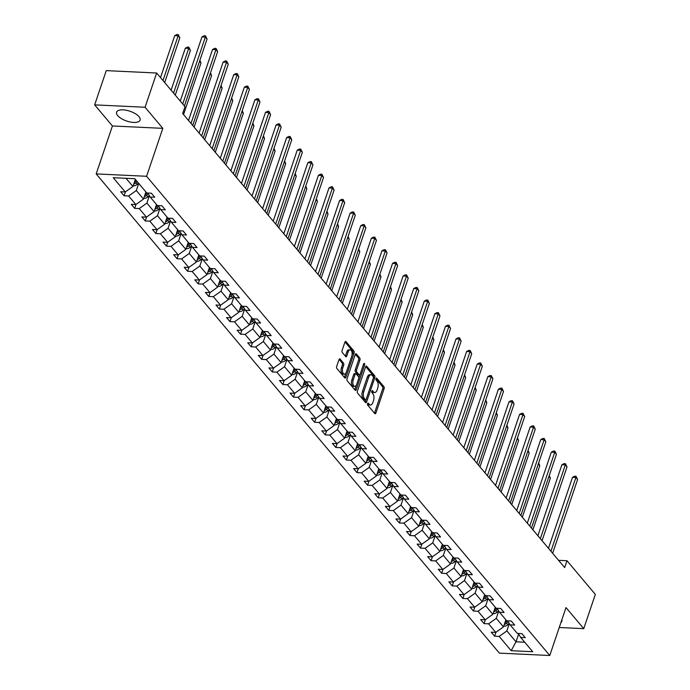 <?xml version="1.0" encoding="UTF-8"?>
<svg xmlns="http://www.w3.org/2000/svg" width="690" height="690" viewBox="0 0 690 690"><rect width="100%" height="100%" fill="white"/><g stroke="black" fill="none" stroke-linecap="round" stroke-linejoin="round"><path stroke-width="1.03" d="M367.554 403.633A1.095 0.561 92.7 0 0 367.701 405.134L374.782 413.543A1.561 0.802 92.7 0 0 375.162 413.759A1.561 0.802 92.7 0 0 375.903 412.991L384.089 388.789A1.561 0.802 92.7 0 0 383.882 386.65L376.8 378.241A1.095 0.561 92.7 0 0 376.533 378.086A1.095 0.561 92.7 0 0 376.015 378.629A1.095 0.561 92.7 0 0 376.162 380.121L377.085 381.208A4.994 2.57 92.7 0 1 377.758 388.047L377.076 390.066A4.994 2.57 92.7 0 1 374.704 392.524A4.994 2.57 92.7 0 1 373.488 391.834L372.574 390.747A1.095 0.561 92.7 0 0 372.307 390.592A1.095 0.561 92.7 0 0 371.789 391.135A1.095 0.561 92.7 0 0 371.936 392.627L372.85 393.714A4.994 2.57 92.7 0 1 373.523 400.554L372.841 402.572A4.994 2.57 92.7 0 1 370.478 405.021A4.994 2.57 92.7 0 1 369.254 404.34L368.339 403.245A1.095 0.561 92.7 0 0 368.072 403.098A1.095 0.561 92.7 0 0 367.554 403.633M117.723 115.644A12.411 5.175 -161.3 0 0 130.255 122.001A12.411 5.175 -161.3 0 0 140.105 120.12A12.411 5.175 -161.3 0 0 138.975 116.645A12.411 5.175 -161.3 0 0 126.451 110.288A12.411 5.175 -161.3 0 0 116.593 112.168A12.411 5.175 -161.3 0 0 117.723 115.644M560.927 622.535A12.411 5.175 -161.3 0 0 561.815 621.362A12.411 5.175 -161.3 0 0 561.824 619.887M340.118 359.05A1.561 0.802 92.7 0 0 339.739 358.835A1.561 0.802 92.7 0 0 338.997 359.602L336.694 366.399A1.561 0.802 92.7 0 0 336.91 368.529L344.767 377.87A1.561 0.802 92.7 0 0 345.147 378.086A1.561 0.802 92.7 0 0 345.888 377.318L354.082 353.116A1.561 0.802 92.7 0 0 353.866 350.986L346.009 341.645A1.561 0.802 92.7 0 0 345.63 341.429A1.561 0.802 92.7 0 0 344.888 342.197L342.111 350.399A1.561 0.802 92.7 0 0 342.326 352.53L345.69 356.532A1.561 0.802 92.7 0 0 346.07 356.747A1.561 0.802 92.7 0 0 346.811 355.98L348.183 351.909A4.175 2.148 92.7 0 1 350.166 349.856A4.175 2.148 92.7 0 1 351.753 356.144L346.354 372.082A4.175 2.148 92.7 0 1 344.379 374.135A4.175 2.148 92.7 0 1 342.792 367.839L343.689 365.191A1.561 0.802 92.7 0 0 343.482 363.052L340.118 359.05L339.333 359.016M162.814 128.349L145.064 107.252L156.656 73.011L106.26 70.63L94.668 104.871L112.418 125.968L96.186 173.906L146.591 176.286L162.814 128.349L112.418 125.968M559.245 627.495L583.74 628.65L565.998 607.562L549.766 655.5L146.591 176.286M583.74 628.65L595.332 594.409L566.999 560.737L558.581 560.332M156.656 73.011L184.989 106.683L182.669 113.531L564.679 567.585L566.999 560.737M357.411 391.014A1.561 0.802 92.7 0 0 357.627 393.153L365.484 402.494A1.561 0.802 92.7 0 0 365.864 402.71A1.561 0.802 92.7 0 0 366.606 401.942L374.799 377.74A1.561 0.802 92.7 0 0 374.584 375.61L366.726 366.269A1.561 0.802 92.7 0 0 366.347 366.054A1.561 0.802 92.7 0 0 365.605 366.821L357.411 391.014M355.126 390.186L347.268 380.846A1.561 0.802 92.7 0 1 347.053 378.707L355.247 354.505A1.561 0.802 92.7 0 1 355.988 353.737A1.561 0.802 92.7 0 1 356.368 353.953L359.731 357.955A1.561 0.802 92.7 0 1 359.947 360.085L356.618 369.9A1.561 0.802 92.7 0 0 356.834 372.039L359.067 374.687A1.561 0.802 92.7 0 0 359.447 374.903A1.561 0.802 92.7 0 0 360.189 374.135L363.647 363.923A1.095 0.561 92.7 0 1 364.165 363.38A1.095 0.561 92.7 0 1 364.579 365.027L356.247 389.634A1.561 0.802 92.7 0 1 355.505 390.402A1.561 0.802 92.7 0 1 355.126 390.186M145.064 107.252L94.668 104.871M134.757 178.71L146.772 192.984L151.334 193.2L154.733 197.237L150.17 197.021L157.363 205.568L161.926 205.784L165.315 209.82L160.753 209.605L167.946 218.152L172.509 218.368L175.907 222.404L171.336 222.189L178.538 230.736L183.1 230.952L186.49 234.988L181.927 234.773L189.12 243.32L193.683 243.536L197.073 247.572L192.51 247.356L199.703 255.904L204.266 256.119L207.664 260.147L203.102 259.94L210.295 268.488L214.857 268.703L218.247 272.731L213.684 272.515L220.878 281.072L225.44 281.287L228.839 285.315L224.276 285.099L231.469 293.655L236.032 293.871L239.421 297.899L234.859 297.683L242.052 306.239L246.615 306.455L250.013 310.483L245.45 310.267L252.644 318.823L257.206 319.039L260.596 323.067L256.033 322.851L263.226 331.407L267.789 331.614L271.187 335.651L266.625 335.435L273.818 343.982L278.38 344.198L281.77 348.234L277.207 348.019L284.401 356.566L288.963 356.782L292.362 360.818L287.79 360.603L294.992 369.15L299.555 369.366L302.945 373.402L298.382 373.187L305.575 381.734L310.138 381.95L313.527 385.986L308.965 385.77L316.158 394.318L320.729 394.533L324.119 398.57L319.556 398.354L326.75 406.902L331.312 407.117L334.702 411.154L330.139 410.938L337.332 419.486L341.895 419.701L345.293 423.738L340.731 423.522L347.924 432.069L352.487 432.285L355.876 436.322L351.314 436.106L358.507 444.653L363.069 444.869L366.468 448.905L361.905 448.69L369.098 457.237L373.661 457.453L377.051 461.481L372.488 461.265L379.681 469.821L384.244 470.037L387.642 474.065L383.079 473.849L390.273 482.405L394.835 482.62L398.225 486.648L393.662 486.433L400.856 494.989L405.418 495.204L408.816 499.232L404.254 499.017L411.447 507.573L416.01 507.788L419.399 511.816L414.837 511.601L422.03 520.157L426.593 520.372L429.982 524.4L425.42 524.184L432.613 532.732L437.184 532.947L440.574 536.984L436.011 536.768L443.204 545.316L447.767 545.531L451.157 549.568L446.594 549.352L453.787 557.9L458.35 558.115L461.748 562.152L457.185 561.936L464.379 570.483L468.941 570.699L472.331 574.736L467.768 574.52L474.962 583.067L479.524 583.283L482.922 587.319L478.36 587.104L485.553 595.651L490.116 595.867L493.505 599.903L488.943 599.688L496.136 608.235L500.699 608.451L504.097 612.487L499.534 612.272L506.727 620.819L511.29 621.034L514.68 625.071L510.117 624.855L517.31 633.403L521.873 633.618L525.271 637.655L520.709 637.439L532.715 651.714L511.195 650.696L499.18 636.422L494.618 636.206L491.228 632.169L495.791 632.385L488.598 623.838L484.035 623.622L480.637 619.586L485.199 619.801L478.006 611.254L473.443 611.038L470.054 607.002L474.616 607.217L467.423 598.67L462.861 598.454L459.462 594.418L464.025 594.633L456.832 586.086L452.269 585.87L448.88 581.834L453.442 582.05L446.249 573.502L441.686 573.286L438.288 569.25L442.859 569.466L435.666 560.918L431.095 560.703L427.705 556.666L432.268 556.882L425.075 548.334L420.512 548.119L417.122 544.091L421.685 544.307L414.492 535.75L409.929 535.535L406.531 531.507L411.093 531.723L403.9 523.167L399.338 522.951L395.948 518.923L400.511 519.139L393.317 510.583L388.755 510.367L385.356 506.339L389.919 506.555L382.726 497.999L378.163 497.783L374.774 493.755L379.336 493.971L372.143 485.415L367.58 485.199L364.182 481.172L368.745 481.387L361.551 472.84L356.989 472.624L353.599 468.588L358.162 468.803L350.969 460.256L346.406 460.04L343.008 456.004L347.57 456.219L340.377 447.672L335.814 447.456L332.425 443.42L336.987 443.636L329.794 435.088L325.231 434.873L321.833 430.836L326.405 431.052L319.203 422.504L314.64 422.289L311.25 418.252L315.813 418.468L308.62 409.92L304.057 409.705L300.668 405.668L305.23 405.884L298.037 397.337L293.474 397.121L290.076 393.084L294.639 393.3L287.445 384.753L282.883 384.537L279.493 380.501L284.056 380.716L276.863 372.169L272.3 371.953L268.902 367.917L273.464 368.132L266.271 359.585L261.708 359.369L258.319 355.341L262.881 355.557L255.688 347.001L251.126 346.785L247.727 342.757L252.29 342.973L245.097 334.417L240.534 334.202L237.144 330.174L241.707 330.389L234.514 321.833L229.951 321.618L226.553 317.59L231.115 317.805L223.922 309.249L219.36 309.034L215.97 305.006L220.533 305.221L213.339 296.666L208.777 296.45L205.379 292.422L209.95 292.638L202.748 284.09L198.185 283.875L194.796 279.838L199.358 280.054L192.165 271.506L187.602 271.291L184.213 267.254L188.775 267.47L181.582 258.923L177.011 258.707L173.621 254.67L178.184 254.886L170.991 246.339L166.428 246.123L163.038 242.087L167.601 242.302L160.408 233.755L155.845 233.539L152.447 229.503L157.01 229.718L149.816 221.171L145.254 220.955L141.864 216.919L146.427 217.134L139.233 208.587L134.671 208.371L131.273 204.335L135.835 204.55L128.642 196.003L124.079 195.788L120.69 191.751L125.252 191.967L113.238 177.692L134.757 178.71M96.186 173.906L499.37 653.12L549.766 655.5M145.909 191.967L143.503 199.074L136.31 190.518L138.716 183.411M136.31 190.518L128.642 196.003M143.503 199.074L135.835 204.55M147.669 193.028L150.17 197.021M156.501 204.55L154.094 211.658L146.901 203.102L149.385 195.77M146.901 203.102L139.233 208.587M154.094 211.658L146.427 217.134M158.251 205.611L160.753 209.605M167.084 217.126L164.677 224.241L157.484 215.685L159.968 208.354M157.484 215.685L149.816 221.171M164.677 224.241L157.01 229.718M168.843 218.195L171.336 222.189M177.675 229.71L175.269 236.817L168.075 228.269L170.559 220.938M168.075 228.269L160.408 233.755M175.269 236.817L167.601 242.302M179.426 230.779L181.927 234.773M188.258 242.294L185.851 249.401L178.658 240.853L181.142 233.522M178.658 240.853L170.991 246.339M185.851 249.401L178.184 254.886M190.009 243.363L192.51 247.356M198.849 254.877L196.443 261.984L189.25 253.437L191.725 246.106M189.25 253.437L181.582 258.923M196.443 261.984L188.775 267.47M200.6 255.947L203.102 259.94M209.432 267.461L207.026 274.568L199.833 266.021L202.317 258.681M199.833 266.021L192.165 271.506M207.026 274.568L199.358 280.054M211.183 268.531L213.684 272.515M220.024 280.045L217.617 287.152L210.424 278.605L212.9 271.265M210.424 278.605L202.748 284.09M217.617 287.152L209.95 292.638M221.775 281.115L224.276 285.099M230.607 292.629L228.2 299.736L221.007 291.189L223.491 283.849M221.007 291.189L213.339 296.666M228.2 299.736L220.533 305.221M232.357 293.699L234.859 297.683M241.19 305.213L238.783 312.32L231.59 303.772L234.074 296.433M231.59 303.772L223.922 309.249M238.783 312.32L231.115 317.805M242.949 306.282L245.45 310.267M251.781 317.797L249.375 324.904L242.181 316.356L244.665 309.017M242.181 316.356L234.514 321.833M249.375 324.904L241.707 330.389M253.532 318.858L256.033 322.851M262.364 330.381L259.957 337.488L252.764 328.94L255.248 321.6M252.764 328.94L245.097 334.417M259.957 337.488L252.29 342.973M264.123 331.442L266.625 335.435M272.955 342.964L270.549 350.072L263.356 341.524L265.84 334.184M263.356 341.524L255.688 347.001M270.549 350.072L262.881 355.557M274.706 344.025L277.207 348.019M283.538 355.548L281.132 362.655L273.939 354.099L276.423 346.768M273.939 354.099L266.271 359.585M281.132 362.655L273.464 368.132M285.298 356.609L287.79 360.603M294.13 368.132L291.723 375.239L284.53 366.683L287.014 359.352M284.53 366.683L276.863 372.169M291.723 375.239L284.056 380.716M295.881 369.193L298.382 373.187M304.713 380.716L302.306 387.823L295.113 379.267L297.597 371.936M295.113 379.267L287.445 384.753M302.306 387.823L294.639 393.3M306.464 381.777L308.965 385.77M315.304 393.3L312.898 400.407L305.704 391.851L308.189 384.52M305.704 391.851L298.037 397.337M312.898 400.407L305.23 405.884M317.055 394.361L319.556 398.354M325.887 405.875L323.481 412.991L316.287 404.435L318.771 397.104M316.287 404.435L308.62 409.92M323.481 412.991L315.813 418.468M327.638 406.945L330.139 410.938M336.478 418.459L334.072 425.566L326.879 417.019L329.354 409.688M326.879 417.019L319.203 422.504M334.072 425.566L326.405 431.052M338.229 419.529L340.731 423.522M347.061 431.043L344.655 438.15L337.462 429.603L339.946 422.271M337.462 429.603L329.794 435.088M344.655 438.15L336.987 443.636M348.812 432.113L351.314 436.106M357.644 443.627L355.247 450.734L348.045 442.186L350.529 434.855M348.045 442.186L340.377 447.672M355.247 450.734L347.57 456.219M359.404 444.696L361.905 448.69M368.236 456.211L365.829 463.318L358.636 454.77L361.12 447.43M358.636 454.77L350.969 460.256M365.829 463.318L358.162 468.803M369.987 457.28L372.488 461.265M378.819 468.795L376.412 475.902L369.219 467.354L371.703 460.014M369.219 467.354L361.551 472.84M376.412 475.902L368.745 481.387M380.578 469.864L383.079 473.849M389.41 481.379L387.004 488.486L379.811 479.938L382.295 472.598M379.811 479.938L372.143 485.415M387.004 488.486L379.336 493.971M391.161 482.448L393.662 486.433M399.993 493.962L397.587 501.069L390.393 492.522L392.877 485.182M390.393 492.522L382.726 497.999M397.587 501.069L389.919 506.555M401.753 495.032L404.254 499.017M410.585 506.546L408.178 513.653L400.985 505.106L403.469 497.766M400.985 505.106L393.317 510.583M408.178 513.653L400.511 519.139M412.335 507.607L414.837 511.601M421.167 519.13L418.761 526.237L411.568 517.69L414.052 510.35M411.568 517.69L403.9 523.167M418.761 526.237L411.093 531.723M422.927 520.191L425.42 524.184M431.759 531.714L429.353 538.821L422.159 530.274L424.643 522.934M422.159 530.274L414.492 535.75M429.353 538.821L421.685 544.307M433.51 532.775L436.011 536.768M442.342 544.298L439.935 551.405L432.742 542.849L435.226 535.518M432.742 542.849L425.075 548.334M439.935 551.405L432.268 556.882M444.093 545.359L446.594 549.352M452.933 556.882L450.527 563.989L443.334 555.433L445.809 548.101M443.334 555.433L435.666 560.918M450.527 563.989L442.859 569.466M454.684 557.943L457.185 561.936M463.516 569.466L461.11 576.573L453.916 568.017L456.401 560.685M453.916 568.017L446.249 573.502M461.11 576.573L453.442 582.05M465.267 570.527L467.768 574.52M474.099 582.05L471.701 589.157L464.499 580.601L466.983 573.269M464.499 580.601L456.832 586.086M471.701 589.157L464.025 594.633M475.859 583.11L478.36 587.104M484.691 594.625L482.284 601.74L475.091 593.184L477.575 585.853M475.091 593.184L467.423 598.67M482.284 601.74L474.616 607.217M486.441 595.694L488.943 599.688M495.273 607.209L492.867 614.316L485.674 605.768L488.158 598.437M485.674 605.768L478.006 611.254M492.867 614.316L485.199 619.801M497.033 608.278L499.534 612.272M505.865 619.793L503.459 626.9L496.265 618.352L498.749 611.021M496.265 618.352L488.598 623.838M503.459 626.9L495.791 632.385M507.616 620.862L510.117 624.855M518.621 634.11L516.016 641.829L506.848 630.936L509.332 623.605M506.848 630.936L499.18 636.422M511.195 650.696L516.016 641.829L524.745 642.235M126.029 178.296L132.92 186.49L135.326 179.383M518.207 633.446L520.709 637.439M132.92 186.49L125.252 191.967M495.955 632.273L494.618 636.206M485.363 619.689L484.035 623.622M474.78 607.105L473.443 611.038M464.189 594.521L462.861 598.454M453.606 581.937L452.269 585.87M443.014 569.354L441.686 573.286M432.432 556.77L431.095 560.703M421.84 544.186L420.512 548.119M411.257 531.602L409.929 535.535M400.666 519.018L399.338 522.951M390.083 506.434L388.755 510.367M379.5 493.85L378.163 497.783M368.909 481.275L367.58 485.199M358.326 468.691L356.989 472.624M347.734 456.107L346.406 460.04M337.151 443.523L335.814 447.456M326.56 430.94L325.231 434.873M315.977 418.356L314.64 422.289M305.385 405.772L304.057 409.705M294.803 393.188L293.474 397.121M284.211 380.604L282.883 384.537M273.628 368.02L272.3 371.953M263.037 355.436L261.708 359.369M252.454 342.852L251.126 346.785M241.871 330.269L240.534 334.202M231.279 317.685L229.951 321.618M220.697 305.101L219.36 309.034M210.105 292.517L208.777 296.45M199.522 279.942L198.185 283.875M188.931 267.358L187.602 271.291M178.348 254.774L177.011 258.707M167.756 242.19L166.428 246.123M157.173 229.606L155.845 233.539M146.582 217.022L145.254 220.955M135.999 204.438L134.671 208.371M125.416 191.855L124.079 195.788M367.503 403.814L367.891 404.271A4.994 2.57 92.7 0 0 369.115 404.961L370.478 405.021M374.704 392.524L373.342 392.455A4.994 2.57 92.7 0 1 372.126 391.765L371.738 391.308M374.446 413.146A1.561 0.802 92.7 0 0 374.541 412.922L382.726 388.729A1.561 0.802 92.7 0 0 382.519 386.59L375.964 378.801M373.463 377.603A1.561 0.802 92.7 0 0 373.221 375.541L365.7 366.597M365.157 402.106A1.561 0.802 92.7 0 0 365.243 401.882L365.967 399.734M365.389 399.743A1.095 0.561 92.7 0 0 365.657 399.898A1.095 0.561 92.7 0 0 366.174 399.355L373.368 378.111A1.095 0.561 92.7 0 0 373.221 376.619L372.255 375.472A4.994 2.57 92.7 0 0 371.03 374.782A4.994 2.57 92.7 0 0 368.667 377.24L363.751 391.756A4.994 2.57 92.7 0 0 364.423 398.596L365.389 399.743L364.027 399.683A1.095 0.561 92.7 0 0 364.294 399.829A1.095 0.561 92.7 0 0 364.579 399.708M371.03 374.782L369.668 374.722A4.994 2.57 92.7 0 0 367.304 377.171L368.667 377.24M364.027 399.683L363.061 398.535A4.994 2.57 92.7 0 1 362.388 391.696L367.304 377.171M355.341 354.281L358.369 357.886L359.731 357.955M359.447 374.903L358.084 374.843A1.561 0.802 92.7 0 1 357.705 374.627L355.471 371.97A1.561 0.802 92.7 0 1 355.255 369.84L358.584 360.025A1.561 0.802 92.7 0 0 358.369 357.886M359.947 374.61L358.765 378.111M356.385 385.141L354.884 389.565L356.247 389.634M353.177 380.087A4.175 2.148 92.7 0 0 354.755 386.374A4.175 2.148 92.7 0 0 356.739 384.321L358.636 378.707A1.561 0.802 92.7 0 0 358.429 376.576L356.195 373.92A1.561 0.802 92.7 0 0 355.816 373.704A1.561 0.802 92.7 0 0 355.074 374.472L353.177 380.087L351.814 380.026A4.175 2.148 92.7 0 0 353.401 386.314L354.755 386.374M354.832 373.859A1.561 0.802 92.7 0 0 354.453 373.644A1.561 0.802 92.7 0 0 353.711 374.411L355.074 374.472M351.814 380.026L353.711 374.411M344.379 374.135L343.016 374.066A4.175 2.148 92.7 0 1 341.429 367.779L342.326 365.122A1.561 0.802 92.7 0 0 342.119 362.983L339.083 359.378M350.166 349.856L348.804 349.796A4.175 2.148 92.7 0 0 346.82 351.848L348.183 351.909M345.354 356.135A1.561 0.802 92.7 0 0 345.449 355.911L346.82 351.848M351.995 355.203L352.719 353.056A1.561 0.802 92.7 0 0 352.512 350.917L344.983 341.973M344.439 377.482A1.561 0.802 92.7 0 0 344.526 377.257L346.001 372.893M503.752 626.046L504.304 626.192A4.218 3.157 -40.1 0 0 507.805 624.7L509.177 623.355M504.269 624.493A4.218 3.157 -40.1 0 0 506.52 623.165L508.09 621.621M507.098 620.836L505.701 622.199A4.218 3.157 139.9 0 1 504.813 622.906M532.904 529.808L550.361 478.222L548.93 476.514M549.249 475.565L550.361 478.222M550.939 551.25L575.909 477.489L577.608 479.507L552.638 553.268M548.472 548.317L572.502 477.333L575.909 477.489L576.003 476.264L577.608 479.507M572.502 477.333L574.641 476.204L576.003 476.264M493.16 613.462L493.721 613.608A4.218 3.157 -40.1 0 0 497.223 612.116L498.594 610.771M493.686 611.909A4.218 3.157 -40.1 0 0 495.929 610.581L497.507 609.037M496.507 608.252L495.118 609.615A4.218 3.157 139.9 0 1 494.221 610.322M522.313 517.224L539.778 465.638L538.338 463.93M538.666 462.981L539.778 465.638M482.577 600.878L483.129 601.025A4.218 3.157 -40.1 0 0 486.631 599.532L488.002 598.187M483.104 599.325A4.218 3.157 -40.1 0 0 485.346 597.997L486.924 596.453M485.924 595.668L484.535 597.031A4.218 3.157 139.9 0 1 483.638 597.738M511.73 504.64L529.187 453.054L527.755 451.346M528.074 450.398L529.187 453.054M540.356 538.666L565.326 464.905L567.016 466.923L542.055 540.684M537.889 535.733L561.919 464.75L565.326 464.905L565.412 463.68L567.016 466.923M561.919 464.75L564.049 463.62L565.412 463.68M529.773 526.091L554.734 452.321L556.433 454.339L531.464 528.1M527.298 523.158L551.327 452.166L554.734 452.321L554.829 451.096L556.433 454.339M551.327 452.166L553.466 451.036L554.829 451.096M471.986 588.294L472.547 588.449A4.218 3.157 -40.1 0 0 476.048 586.948L477.42 585.603M472.512 586.741A4.218 3.157 -40.1 0 0 474.755 585.413L476.333 583.869M475.332 583.085L473.944 584.447A4.218 3.157 139.9 0 1 473.047 585.155M501.138 492.056L518.604 440.47L517.164 438.762M517.491 437.814L518.604 440.47M519.182 513.507L544.151 439.737L545.85 441.755L520.881 515.516M516.715 510.574L540.744 439.582L544.151 439.737L544.238 438.521L545.85 441.755M540.744 439.582L542.875 438.452L544.238 438.521M461.403 575.71L461.955 575.865A4.218 3.157 -40.1 0 0 465.465 574.365L466.837 573.019M461.929 574.158A4.218 3.157 -40.1 0 0 464.172 572.829L465.75 571.286M464.75 570.501L463.361 571.863A4.218 3.157 139.9 0 1 462.464 572.571M490.555 479.481L508.013 427.886L506.581 426.179M506.9 425.23L508.013 427.886M508.599 500.923L533.56 427.162L535.259 429.171L510.29 502.932M506.132 497.99L530.161 426.998L533.56 427.162L533.655 425.937L535.259 429.171M530.161 426.998L532.292 425.868L533.655 425.937M450.811 563.126L451.372 563.282A4.218 3.157 -40.1 0 0 454.874 561.781L456.245 560.435M451.338 561.574A4.218 3.157 -40.1 0 0 453.589 560.245L455.159 558.71M454.158 557.917L452.769 559.28A4.218 3.157 139.9 0 1 451.872 559.995M479.964 466.897L497.43 415.302L495.998 413.595M496.317 412.646L497.43 415.302M498.007 488.339L522.977 414.578L524.676 416.588L499.707 490.357M495.541 485.406L519.57 414.414L522.977 414.578L523.063 413.353L524.676 416.588M519.57 414.414L521.7 413.284L523.063 413.353M440.229 550.542L440.781 550.698A4.218 3.157 -40.1 0 0 444.291 549.197L445.662 547.851M440.755 548.999A4.218 3.157 -40.1 0 0 442.997 547.662L444.576 546.126M443.575 545.333L442.186 546.696A4.218 3.157 139.9 0 1 441.29 547.411M469.381 454.313L486.847 402.719L485.406 401.011M485.726 400.062L486.847 402.719M487.425 475.755L512.385 401.994L514.085 404.004L489.115 477.773M484.958 472.823L508.987 401.83L512.385 401.994L512.48 400.769L514.085 404.004M508.987 401.83L511.118 400.7L512.48 400.769M429.637 537.959L430.198 538.114A4.218 3.157 -40.1 0 0 433.7 536.613L435.071 535.276M430.163 536.415A4.218 3.157 -40.1 0 0 432.414 535.078L433.984 533.543M432.984 532.749L431.595 534.112A4.218 3.157 139.9 0 1 430.698 534.828M458.798 441.729L476.255 390.135L474.824 388.427M475.143 387.478L476.255 390.135M476.833 463.171L501.803 389.41L503.502 391.428L478.532 465.189M474.366 460.239L498.396 389.246L501.803 389.41L501.889 388.185L503.502 391.428M498.396 389.246L500.526 388.116L501.889 388.185M419.054 525.375L419.606 525.53A4.218 3.157 -40.1 0 0 423.117 524.029L424.488 522.692M419.58 523.831A4.218 3.157 -40.1 0 0 421.823 522.494L423.401 520.959M422.401 520.174L421.012 521.528A4.218 3.157 139.9 0 1 420.115 522.244M448.207 429.146L465.672 377.551L464.232 375.852M464.551 374.894L465.672 377.551M466.25 450.587L491.22 376.826L492.91 378.845L467.941 452.606M463.784 447.655L487.813 376.662L491.22 376.826L491.306 375.602L492.91 378.845M487.813 376.662L489.943 375.533L491.306 375.602M408.471 512.791L409.023 512.946A4.218 3.157 -40.1 0 0 412.525 511.445L413.897 510.108M408.989 511.247A4.218 3.157 -40.1 0 0 411.24 509.91L412.81 508.375M411.809 507.59L410.421 508.944A4.218 3.157 139.9 0 1 409.532 509.66M437.624 416.562L455.081 364.967L453.649 363.268M453.968 362.319L455.081 364.967M397.88 500.207L398.432 500.362A4.218 3.157 -40.1 0 0 401.942 498.861L403.314 497.525M398.406 498.663A4.218 3.157 -40.1 0 0 400.649 497.335L402.227 495.791M401.226 495.006L399.838 496.36A4.218 3.157 139.9 0 1 398.941 497.076M427.032 403.978L444.498 352.392L443.058 350.684M443.377 349.735L444.498 352.392M387.297 487.623L387.849 487.778A4.218 3.157 -40.1 0 0 391.351 486.277L392.722 484.941M387.815 486.079A4.218 3.157 -40.1 0 0 390.066 484.751L391.635 483.207M390.644 482.422L389.246 483.776A4.218 3.157 139.9 0 1 388.358 484.492M416.45 391.394L433.906 339.808L432.475 338.1M432.794 337.151L433.906 339.808M376.706 475.039L377.266 475.194A4.218 3.157 -40.1 0 0 380.768 473.694L382.139 472.357M377.232 473.495A4.218 3.157 -40.1 0 0 379.474 472.167L381.053 470.623M380.052 469.838L378.663 471.192A4.218 3.157 139.9 0 1 377.766 471.908M405.858 378.81L423.324 327.224L421.883 325.516M422.211 324.567L423.324 327.224M366.123 462.464L366.675 462.611A4.218 3.157 -40.1 0 0 370.176 461.11L371.548 459.773M366.649 460.911A4.218 3.157 -40.1 0 0 368.891 459.583L370.47 458.039M369.469 457.254L368.072 458.609A4.218 3.157 139.9 0 1 367.184 459.324M395.275 366.226L412.732 314.64L411.3 312.932M411.62 311.984L412.732 314.64M355.531 449.88L356.092 450.027A4.218 3.157 -40.1 0 0 359.594 448.526L360.965 447.189M356.057 448.327A4.218 3.157 -40.1 0 0 358.3 446.999L359.878 445.455M358.878 444.671L357.489 446.033A4.218 3.157 139.9 0 1 356.592 446.741M384.684 353.642L402.149 302.056L400.709 300.348M401.037 299.4L402.149 302.056M344.948 437.296L345.5 437.443A4.218 3.157 -40.1 0 0 349.002 435.951L350.373 434.605M345.474 435.744A4.218 3.157 -40.1 0 0 347.717 434.415L349.295 432.872M348.295 432.087L346.906 433.449A4.218 3.157 139.9 0 1 346.009 434.157M374.101 341.058L391.558 289.472L390.126 287.764M390.445 286.816L391.558 289.472M334.357 424.712L334.917 424.859A4.218 3.157 -40.1 0 0 338.419 423.367L339.791 422.021M334.883 423.16A4.218 3.157 -40.1 0 0 337.134 421.832L338.704 420.288M337.703 419.503L336.315 420.865A4.218 3.157 139.9 0 1 335.418 421.573M363.509 328.474L380.975 276.888L379.543 275.181M379.862 274.232L380.975 276.888M323.774 412.128L324.326 412.275A4.218 3.157 -40.1 0 0 327.836 410.783L329.208 409.437M324.3 410.576A4.218 3.157 -40.1 0 0 326.543 409.248L328.121 407.704M327.12 406.919L325.732 408.282A4.218 3.157 139.9 0 1 324.835 408.989M352.926 315.891L370.392 264.305L368.952 262.597M369.271 261.648L370.392 264.305M313.182 399.545L313.743 399.691A4.218 3.157 -40.1 0 0 317.245 398.199L318.616 396.853M313.709 397.992A4.218 3.157 -40.1 0 0 315.96 396.664L317.529 395.12M316.529 394.335L315.14 395.698A4.218 3.157 139.9 0 1 314.243 396.405M342.335 303.307L359.801 251.721L358.369 250.013M358.688 249.064L359.801 251.721M455.659 438.003L480.628 364.242L482.327 366.261L457.358 440.022M453.192 435.071L477.221 364.079L480.628 364.242L480.723 363.018L482.327 366.261M477.221 364.079L479.36 362.949L480.723 363.018M445.076 425.42L470.045 351.659L471.736 353.677L446.775 427.438M442.609 422.487L466.638 351.495L470.045 351.659L470.132 350.434L471.736 353.677M466.638 351.495L468.769 350.373L470.132 350.434M434.484 412.836L459.454 339.075L461.153 341.093L436.184 414.854M432.018 409.903L456.047 338.911L459.454 339.075L459.549 337.85L461.153 341.093M456.047 338.911L458.186 337.79L459.549 337.85M423.902 400.252L448.871 326.491L450.561 328.509L425.601 402.27M421.435 397.319L445.464 326.327L448.871 326.491L448.957 325.266L450.561 328.509M445.464 326.327L447.594 325.206L448.957 325.266M413.31 387.668L438.279 313.907L439.979 315.925L415.009 389.686M410.843 384.735L434.873 313.743L438.279 313.907L438.374 312.682L439.979 315.925M434.873 313.743L437.012 312.622L438.374 312.682M402.727 375.084L427.697 301.323L429.387 303.341L404.426 377.102M400.26 372.152L424.29 301.168L427.697 301.323L427.783 300.098L429.387 303.341M424.29 301.168L426.42 300.038L427.783 300.098M392.144 362.5L417.105 288.739L418.804 290.757L393.835 364.518M389.678 359.568L413.707 288.584L417.105 288.739L417.2 287.514L418.804 290.757M413.707 288.584L415.837 287.454L417.2 287.514M381.553 349.916L406.522 276.155L408.221 278.173L383.252 351.935M379.086 346.984L403.115 276L406.522 276.155L406.608 274.93L408.221 278.173M403.115 276L405.246 274.87L406.608 274.93M370.97 337.341L395.931 263.571L397.63 265.59L372.66 339.351M368.503 334.409L392.532 263.416L395.931 263.571L396.026 262.347L397.63 265.59M392.532 263.416L394.663 262.286L396.026 262.347M360.378 324.757L385.348 250.988L387.047 253.006L362.078 326.767M357.912 321.825L381.941 250.832L385.348 250.988L385.434 249.771L387.047 253.006M381.941 250.832L384.071 249.702L385.434 249.771M302.599 386.961L303.152 387.116A4.218 3.157 -40.1 0 0 306.662 385.615L308.033 384.27M303.126 385.408A4.218 3.157 -40.1 0 0 305.368 384.08L306.947 382.536M305.946 381.751L304.557 383.114A4.218 3.157 139.9 0 1 303.66 383.821M331.752 290.723L349.218 239.137L347.777 237.429M348.096 236.48L349.218 239.137M349.796 312.173L374.765 238.412L376.455 240.422L351.486 314.183M347.329 309.241L371.358 238.248L374.765 238.412L374.851 237.188L376.455 240.422M371.358 238.248L373.488 237.119L374.851 237.188M292.017 374.377L292.569 374.532A4.218 3.157 -40.1 0 0 296.07 373.031L297.442 371.686M292.534 372.824A4.218 3.157 -40.1 0 0 294.785 371.496L296.355 369.961M295.355 369.167L293.966 370.53A4.218 3.157 139.9 0 1 293.078 371.246M321.169 278.148L338.626 226.553L337.194 224.845M337.514 223.896L338.626 226.553M339.204 299.589L364.173 225.828L365.873 227.838L340.903 301.608M336.737 296.657L360.767 225.665L364.173 225.828L364.26 224.604L365.873 227.838M360.767 225.665L362.906 224.535L364.26 224.604M281.425 361.793L281.977 361.948A4.218 3.157 -40.1 0 0 285.488 360.447L286.859 359.102M281.951 360.24A4.218 3.157 -40.1 0 0 284.194 358.912L285.772 357.377M284.772 356.583L283.383 357.946A4.218 3.157 139.9 0 1 282.486 358.662M310.578 265.564L328.043 213.969L326.603 212.261M326.922 211.312L328.043 213.969M328.621 287.005L353.591 213.245L355.281 215.254L330.32 289.024M326.154 284.073L350.184 213.081L353.591 213.245L353.677 212.02L355.281 215.254M350.184 213.081L352.314 211.951L353.677 212.02M270.842 349.209L271.394 349.364A4.218 3.157 -40.1 0 0 274.896 347.863L276.267 346.518M271.36 347.665A4.218 3.157 -40.1 0 0 273.611 346.328L275.181 344.793M274.189 344L272.791 345.362A4.218 3.157 139.9 0 1 271.903 346.078M299.995 252.98L317.452 201.385L316.02 199.677M316.339 198.729L317.452 201.385M318.03 274.422L342.999 200.661L344.698 202.679L319.729 276.44M315.563 271.489L339.592 200.497L342.999 200.661L343.094 199.436L344.698 202.679M339.592 200.497L341.731 199.367L343.094 199.436M260.251 336.625L260.811 336.78A4.218 3.157 -40.1 0 0 264.313 335.28L265.685 333.943M260.777 335.081A4.218 3.157 -40.1 0 0 263.019 333.744L264.598 332.209M263.597 331.424L262.209 332.778A4.218 3.157 139.9 0 1 261.312 333.494M289.403 240.396L306.869 188.801L305.429 187.094M305.756 186.145L306.869 188.801M307.447 261.838L332.416 188.077L334.107 190.095L309.146 263.856M304.98 258.905L329.009 187.913L332.416 188.077L332.502 186.852L334.107 190.095M329.009 187.913L331.14 186.783L332.502 186.852M249.668 324.041L250.22 324.197A4.218 3.157 -40.1 0 0 253.722 322.696L255.093 321.359M250.185 322.497A4.218 3.157 -40.1 0 0 252.437 321.161L254.015 319.625M253.014 318.84L251.617 320.195A4.218 3.157 139.9 0 1 250.729 320.91M278.82 227.812L296.277 176.217L294.846 174.518M295.165 173.57L296.277 176.217M296.855 249.254L321.825 175.493L323.524 177.511L298.554 251.272M294.389 246.321L318.418 175.329L321.825 175.493L321.92 174.268L323.524 177.511M318.418 175.329L320.557 174.199L321.92 174.268M239.076 311.457L239.637 311.613A4.218 3.157 -40.1 0 0 243.139 310.112L244.51 308.775M239.603 309.913A4.218 3.157 -40.1 0 0 241.845 308.585L243.423 307.041M242.423 306.257L241.034 307.611A4.218 3.157 139.9 0 1 240.137 308.327M268.229 215.228L285.695 163.642L284.254 161.934M284.582 160.986L285.695 163.642M286.272 236.67L311.242 162.909L312.932 164.927L287.971 238.688M283.806 233.738L307.835 162.745L311.242 162.909L311.328 161.684L312.932 164.927M307.835 162.745L309.965 161.624L311.328 161.684M228.494 298.873L229.046 299.029A4.218 3.157 -40.1 0 0 232.547 297.528L233.919 296.191M229.02 297.33A4.218 3.157 -40.1 0 0 231.262 296.001L232.84 294.457M231.84 293.673L230.451 295.027A4.218 3.157 139.9 0 1 229.554 295.743M257.646 202.644L275.103 151.058L273.671 149.351M273.99 148.402L275.103 151.058M217.902 286.29L218.463 286.445A4.218 3.157 -40.1 0 0 221.964 284.944L223.336 283.607M218.428 284.746A4.218 3.157 -40.1 0 0 220.679 283.418L222.249 281.874M221.249 281.089L219.86 282.443A4.218 3.157 139.9 0 1 218.963 283.159M247.055 190.061L264.52 138.474L263.08 136.767M263.407 135.818L264.52 138.474M207.319 273.714L207.871 273.861A4.218 3.157 -40.1 0 0 211.382 272.36L212.753 271.023M207.845 272.162A4.218 3.157 -40.1 0 0 210.088 270.834L211.666 269.29M210.666 268.505L209.277 269.859A4.218 3.157 139.9 0 1 208.38 270.575M236.472 177.477L253.937 125.891L252.497 124.183M252.816 123.234L253.937 125.891M196.728 261.13L197.288 261.277A4.218 3.157 -40.1 0 0 200.79 259.776L202.161 258.44M197.254 259.578A4.218 3.157 -40.1 0 0 199.505 258.25L201.075 256.706M200.074 255.921L198.686 257.284A4.218 3.157 139.9 0 1 197.788 257.991M225.88 164.893L243.346 113.307L241.914 111.599M242.233 110.65L243.346 113.307M186.145 248.547L186.697 248.693A4.218 3.157 -40.1 0 0 190.207 247.201L191.579 245.856M186.671 246.994A4.218 3.157 -40.1 0 0 188.913 245.666L190.492 244.122M189.491 243.337L188.103 244.7A4.218 3.157 139.9 0 1 187.206 245.407M215.297 152.309L232.763 100.723L231.322 99.015M231.642 98.066L232.763 100.723M175.553 235.963L176.114 236.109A4.218 3.157 -40.1 0 0 179.616 234.617L180.987 233.272M176.079 234.41A4.218 3.157 -40.1 0 0 178.331 233.082L179.9 231.538M178.9 230.753L177.511 232.116A4.218 3.157 139.9 0 1 176.623 232.823M204.714 139.725L222.171 88.139L220.74 86.431M221.059 85.482L222.171 88.139M164.97 223.379L165.522 223.526A4.218 3.157 -40.1 0 0 169.033 222.033L170.404 220.688M165.496 221.826A4.218 3.157 -40.1 0 0 167.739 220.498L169.317 218.954M168.317 218.169L166.928 219.532A4.218 3.157 139.9 0 1 166.031 220.239M194.123 127.141L211.589 75.555L210.148 73.847M210.467 72.898L211.589 75.555M154.388 210.795L154.94 210.942A4.218 3.157 -40.1 0 0 158.441 209.45L159.813 208.104M154.905 209.243A4.218 3.157 -40.1 0 0 157.156 207.914L158.726 206.37M157.725 205.586L156.337 206.948A4.218 3.157 139.9 0 1 155.448 207.655M183.54 114.557L200.997 62.971L199.565 61.263M199.884 60.315L200.997 62.971M143.796 198.211L144.348 198.366A4.218 3.157 -40.1 0 0 147.858 196.866L149.23 195.52M175.269 95.125L190.414 50.387L188.715 48.369L185.308 48.214L171.103 90.183M144.322 196.659A4.218 3.157 -40.1 0 0 146.565 195.33L148.143 193.787M147.143 193.002L145.754 194.364A4.218 3.157 139.9 0 1 144.857 195.072M185.308 48.214L187.447 47.084L188.81 47.144L188.715 48.369L173.57 93.115M188.81 47.144L190.414 50.387M133.213 185.627L133.765 185.783A4.218 3.157 -40.1 0 0 137.267 184.282L138.466 183.109M164.686 82.541L179.823 37.803L178.132 35.785L174.725 35.63L160.52 77.599M133.731 184.075A4.218 3.157 -40.1 0 0 135.982 182.746L137.172 181.582M136.361 180.608L135.162 181.78A4.218 3.157 139.9 0 1 134.274 182.488M174.725 35.63L176.856 34.5L178.218 34.56L178.132 35.785L162.987 80.532M178.218 34.56L179.823 37.803M275.69 224.086L300.65 150.325L302.349 152.343L277.38 226.104M273.223 221.154L297.243 150.161L300.65 150.325L300.745 149.1L302.349 152.343M297.243 150.161L299.382 149.04L300.745 149.1M265.098 211.502L290.067 137.741L291.767 139.76L266.797 213.521M262.631 208.57L286.661 137.577L290.067 137.741L290.154 136.517L291.767 139.76M286.661 137.577L288.791 136.456L290.154 136.517M254.515 198.918L279.476 125.157L281.175 127.176L256.206 200.937M252.048 195.986L276.078 124.993L279.476 125.157L279.571 123.933L281.175 127.176M276.078 124.993L278.208 123.872L279.571 123.933M243.924 186.334L268.893 112.574L270.592 114.592L245.623 188.353M241.457 183.402L265.486 112.418L268.893 112.574L268.979 111.349L270.592 114.592M265.486 112.418L267.616 111.288L268.979 111.349M233.341 173.751L258.302 99.99L260.001 102.008L235.031 175.769M230.874 170.818L254.903 99.834L258.302 99.99L258.396 98.765L260.001 102.008M254.903 99.834L257.034 98.705L258.396 98.765M222.749 161.167L247.719 87.406L249.418 89.424L224.448 163.185M220.283 158.234L244.312 87.251L247.719 87.406L247.805 86.181L249.418 89.424M244.312 87.251L246.451 86.121L247.805 86.181M212.166 148.591L237.136 74.822L238.826 76.84L213.866 150.601M209.7 145.659L233.729 74.667L237.136 74.822L237.222 73.597L238.826 76.84M233.729 74.667L235.859 73.537L237.222 73.597M201.575 136.008L226.544 62.238L228.243 64.256L203.274 138.017M199.108 133.075L223.137 62.083L226.544 62.238L226.639 61.022L228.243 64.256M223.137 62.083L225.276 60.953L226.639 61.022M190.992 123.424L215.961 49.654L217.652 51.672L192.691 125.433M188.525 120.491L212.555 49.499L215.961 49.654L216.048 48.438L217.652 51.672M212.555 49.499L214.685 48.369L216.048 48.438M182.721 103.992L205.37 37.079L207.069 39.089L184.42 106.001M180.254 101.059L201.963 36.915L205.37 37.079L205.465 35.854L207.069 39.089M201.963 36.915L204.102 35.785L205.465 35.854M367.891 404.271L369.254 404.34M372.022 390.721L372.574 390.747M372.126 391.765L373.488 391.834M376.257 378.215L376.8 378.241M382.519 386.59L383.882 386.65M382.726 388.729L384.089 388.789M374.541 412.922L375.903 412.991M367.787 403.219L368.339 403.245M365.942 366.226L366.726 366.269M373.221 375.541L374.584 375.61M373.454 377.68L374.799 377.74M365.243 401.882L366.606 401.942M362.388 391.696L363.751 391.756M363.061 398.535L364.423 398.596M355.583 353.918L356.368 353.953M358.584 360.025L359.947 360.085M355.255 369.84L356.618 369.9M355.471 371.97L356.834 372.039M357.705 374.627L359.067 374.687M363.285 364.967L364.579 365.027M342.119 362.983L343.482 363.052M342.326 365.122L343.689 365.191M341.429 367.779L342.792 367.839M345.449 355.911L346.811 355.98M345.233 341.602L346.009 341.645M352.512 350.917L353.866 350.986M352.719 353.056L354.082 353.116M344.526 377.257L345.888 377.318M503.855 625.735L504.218 626.175M506.52 623.165L507.805 624.7M505.235 621.638L505.701 622.199M493.264 613.151L493.635 613.591M495.929 610.581L497.223 612.116M494.652 609.054L495.118 609.615M482.681 600.567L483.043 601.007M485.346 597.997L486.631 599.532M484.061 596.479L484.535 597.031M472.089 587.984L472.46 588.423M474.755 585.413L476.048 586.948M473.478 583.895L473.944 584.447M461.507 575.4L461.869 575.84M464.172 572.829L465.465 574.365M462.895 571.311L463.361 571.863M450.915 562.824L451.286 563.256M453.589 560.245L454.874 561.781M452.304 558.727L452.769 559.28M440.332 550.241L440.694 550.672M442.997 547.662L444.291 549.197M441.721 546.144L442.186 546.696M429.741 537.657L430.112 538.088M432.414 535.078L433.7 536.613M431.129 533.56L431.595 534.112M419.158 525.073L419.52 525.504M421.823 522.494L423.117 524.029M420.546 520.976L421.012 521.528M408.575 512.489L408.937 512.92M411.24 509.91L412.525 511.445M409.955 508.392L410.421 508.944M397.983 499.905L398.354 500.336M400.649 497.335L401.942 498.861M399.372 495.808L399.838 496.36M387.401 487.321L387.763 487.752M390.066 484.751L391.351 486.277M388.781 483.224L389.246 483.776M376.809 474.737L377.18 475.168M379.474 472.167L380.768 473.694M378.198 470.64L378.663 471.192M366.226 462.153L366.588 462.593M368.891 459.583L370.176 461.11M367.606 458.057L368.072 458.609M355.635 449.57L356.005 450.009M358.3 446.999L359.594 448.526M357.023 445.473L357.489 446.033M345.052 436.986L345.414 437.426M347.717 434.415L349.002 435.951M346.44 432.889L346.906 433.449M334.46 424.402L334.831 424.842M337.134 421.832L338.419 423.367M335.849 420.305L336.315 420.865M323.877 411.818L324.24 412.258M326.543 409.248L327.836 410.783M325.266 407.73L325.732 408.282M313.286 399.234L313.657 399.674M315.96 396.664L317.245 398.199M314.674 395.146L315.14 395.698M302.703 386.65L303.065 387.09M305.368 384.08L306.662 385.615M304.092 382.562L304.557 383.114M292.12 374.075L292.482 374.506M294.785 371.496L296.07 373.031M293.5 369.978L293.966 370.53M281.529 361.491L281.899 361.922M284.194 358.912L285.488 360.447M282.917 357.394L283.383 357.946M270.946 348.907L271.308 349.338M273.611 346.328L274.896 347.863M272.326 344.81L272.791 345.362M260.354 336.323L260.725 336.755M263.019 333.744L264.313 335.28M261.743 332.226L262.209 332.778M249.771 323.739L250.134 324.171M252.437 321.161L253.722 322.696M251.151 319.643L251.617 320.195M239.18 311.156L239.551 311.587M241.845 308.585L243.139 310.112M240.569 307.059L241.034 307.611M228.597 298.572L228.959 299.003M231.262 296.001L232.547 297.528M229.986 294.475L230.451 295.027M218.006 285.988L218.376 286.419M220.679 283.418L221.964 284.944M219.394 281.891L219.86 282.443M207.423 273.404L207.785 273.844M210.088 270.834L211.382 272.36M208.811 269.307L209.277 269.859M196.831 260.82L197.202 261.26M199.505 258.25L200.79 259.776M198.22 256.723L198.686 257.284M186.248 248.236L186.611 248.676M188.913 245.666L190.207 247.201M187.637 244.139L188.103 244.7M175.665 235.652L176.028 236.092M178.331 233.082L179.616 234.617M177.045 231.555L177.511 232.116M165.074 223.068L165.445 223.508M167.739 220.498L169.033 222.033M166.463 218.98L166.928 219.532M154.491 210.484L154.853 210.924M157.156 207.914L158.441 209.45M155.871 206.396L156.337 206.948M143.9 197.901L144.27 198.341M146.565 195.33L147.858 196.866M145.288 193.812L145.754 194.364M133.317 185.325L133.679 185.757M135.982 182.746L137.267 184.282M134.697 181.229L135.162 181.78M364.294 399.829L365.657 399.898M354.453 373.644L355.816 373.704"/></g></svg>
